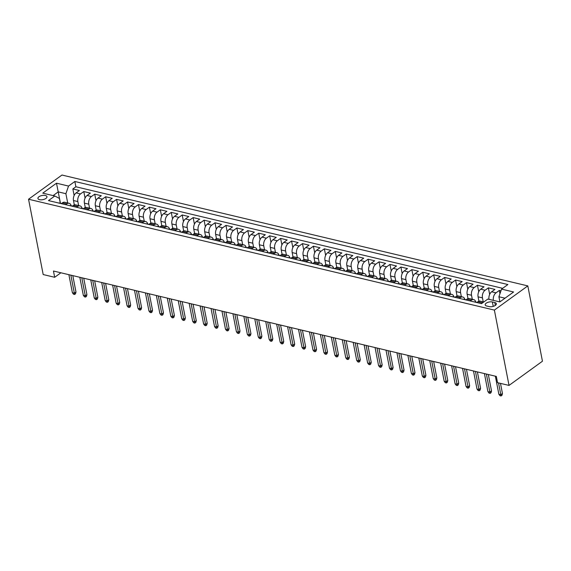 <?xml version="1.0" encoding="UTF-8"?>
<svg xmlns="http://www.w3.org/2000/svg" width="571" height="571" viewBox="0 0 571 571"><rect width="100%" height="100%" fill="white"/><g stroke="black" fill="none" stroke-linecap="round" stroke-linejoin="round"><path stroke-width="0.86" d="M39.556 199.679A4.604 2.113 -11 0 0 44.559 199.158A4.604 2.113 -11 0 0 46.972 196.71A4.604 2.113 -11 0 0 45.337 195.489A4.604 2.113 -11 0 0 40.334 196.01A4.604 2.113 -11 0 0 37.929 198.465A4.604 2.113 -11 0 0 39.556 199.679M527.811 285.9L61.975 175.033L28.55 199.229L494.379 310.096L527.811 285.9L542.45 361.222L509.025 385.418L494.379 310.096M500.967 290.839L499.318 290.446L499.96 293.744M488.997 299.34A5.76 3.597 -76.6 0 1 491.645 291.795L494.943 289.404L488.383 287.841L489.661 294.4M478.926 301.217L478.077 296.827A5.76 3.597 103.4 0 1 480.711 289.19L484.008 286.799L477.449 285.243L478.726 291.802M467.992 298.612L467.142 294.222A5.76 3.597 103.4 0 1 469.776 286.585L473.073 284.201L466.514 282.638L467.792 289.197M457.057 296.006L456.208 291.624A5.76 3.597 103.4 0 1 458.841 283.987L462.139 281.596L455.579 280.033L456.857 286.592M446.122 293.408L445.273 289.019A5.76 3.597 103.4 0 1 447.907 281.382L451.204 278.998L444.645 277.435L445.922 283.994M435.188 290.803L434.338 286.421A5.76 3.597 103.4 0 1 436.972 278.776L440.27 276.393L433.71 274.829L434.988 281.389M424.253 288.205L423.404 283.816A5.76 3.597 103.4 0 1 426.037 276.178L429.335 273.787L422.776 272.231L424.053 278.784M413.318 285.6L412.469 281.21A5.76 3.597 103.4 0 1 415.103 273.573L418.4 271.189L411.841 269.626L413.111 276.186M402.384 282.995L401.534 278.612A5.76 3.597 103.4 0 1 404.168 270.975L407.466 268.584L400.906 267.021L402.177 273.58M391.449 280.397L390.593 276.007A5.76 3.597 103.4 0 1 393.233 268.37L396.531 265.986L389.972 264.423L391.242 270.982M380.514 277.791L379.658 273.402A5.76 3.597 103.4 0 1 382.299 265.765L385.596 263.381L379.037 261.818L380.307 268.377M369.58 275.186L368.723 270.804A5.76 3.597 103.4 0 1 371.364 263.167L374.662 260.776L368.102 259.213L369.373 265.772M358.645 272.588L357.789 268.199A5.76 3.597 103.4 0 1 360.429 260.562L363.727 258.178L357.168 256.615L358.438 263.174M347.71 269.983L346.854 265.601A5.76 3.597 103.4 0 1 349.495 257.964L352.792 255.572L346.233 254.009L347.503 260.569M336.776 267.385L335.919 262.995A5.76 3.597 103.4 0 1 338.56 255.358L341.858 252.967L335.298 251.411L336.569 257.964M325.841 264.78L324.985 260.39A5.76 3.597 103.4 0 1 327.626 252.753L330.923 250.369L324.357 248.806L325.634 255.365M314.906 262.175L314.05 257.792A5.76 3.597 103.4 0 1 316.691 250.155L319.988 247.764L313.422 246.201L314.7 252.76M303.972 259.577L303.115 255.187A5.76 3.597 103.4 0 1 305.756 247.55L309.054 245.166L302.487 243.603L303.765 250.162M293.03 256.971L292.181 252.582A5.76 3.597 103.4 0 1 294.822 244.945L298.119 242.561L291.553 240.998L292.83 247.557M282.095 254.366L281.246 249.984A5.76 3.597 103.4 0 1 283.887 242.347L287.184 239.956L280.618 238.4L281.896 244.952M271.161 251.768L270.311 247.379A5.76 3.597 103.4 0 1 272.945 239.741L276.243 237.358L269.683 235.794L270.961 242.354M260.226 249.163L259.377 244.781A5.76 3.597 103.4 0 1 262.01 237.143L265.308 234.752L258.749 233.189L260.026 239.749M249.291 246.565L248.442 242.175A5.76 3.597 103.4 0 1 251.076 234.538L254.373 232.147L247.814 230.591L249.092 237.143M238.357 243.96L237.507 239.57A5.76 3.597 103.4 0 1 240.141 231.933L243.439 229.549L236.879 227.986L238.157 234.545M227.422 241.355L226.573 236.972A5.76 3.597 103.4 0 1 229.207 229.335L232.504 226.944L225.945 225.381L227.222 231.94M216.488 238.757L215.638 234.367A5.76 3.597 103.4 0 1 218.272 226.73L221.569 224.346L215.01 222.783L216.288 229.342M205.553 236.151L204.704 231.769A5.76 3.597 103.4 0 1 207.337 224.125L210.635 221.741L204.075 220.178L205.353 226.737M194.618 233.553L193.769 229.164A5.76 3.597 103.4 0 1 196.403 221.527L199.7 219.136L193.141 217.58L194.411 224.132M183.684 230.948L182.827 226.559A5.76 3.597 103.4 0 1 185.468 218.921L188.765 216.537L182.206 214.974L183.477 221.534M172.749 228.343L171.892 223.96A5.76 3.597 103.4 0 1 174.533 216.323L177.831 213.932L171.271 212.369L172.542 218.929M161.814 225.745L160.958 221.355A5.76 3.597 103.4 0 1 163.599 213.718L166.896 211.327L160.337 209.771L161.607 216.33M150.88 223.14L150.023 218.75A5.76 3.597 103.4 0 1 152.664 211.113L155.962 208.729L149.402 207.166L150.673 213.725M139.945 220.534L139.088 216.152A5.76 3.597 103.4 0 1 141.729 208.515L145.027 206.124L138.468 204.561L139.738 211.12M129.01 217.936L128.154 213.547A5.76 3.597 103.4 0 1 130.795 205.91L134.092 203.526L127.533 201.963L128.803 208.522M118.076 215.331L117.219 210.949A5.76 3.597 103.4 0 1 119.86 203.305L123.158 200.921L116.598 199.358L117.869 205.917M107.141 212.733L106.285 208.344A5.76 3.597 103.4 0 1 108.925 200.706L112.223 198.315L105.656 196.759L106.934 203.312M96.206 210.128L95.35 205.738A5.76 3.597 103.4 0 1 97.991 198.101L101.288 195.717L94.722 194.154L95.999 200.714M85.265 207.523L84.415 203.14A5.76 3.597 103.4 0 1 87.056 195.503L90.354 193.112L83.787 191.549L85.065 198.108M509.025 385.418L497.541 382.684L496.32 376.41L53.453 271.011L54.673 277.285L60.897 272.781M494.786 302.544L492.38 301.973A4.461 2.048 -11 0 0 487.534 302.473A4.461 2.048 -11 0 0 485.2 304.85A4.461 2.048 -11 0 0 486.777 306.027L489.183 306.598A4.461 2.048 -11 0 0 494.036 306.099A4.461 2.048 -11 0 0 496.363 303.722A4.461 2.048 -11 0 0 494.786 302.544L495.342 305.406M60.333 203.262L59.391 198.408L54.802 196.003L48.478 200.585L481.503 303.644L487.827 299.061L499.853 301.923L513.586 291.988L501.559 289.119L507.883 284.544L74.858 181.485L68.534 186.067L65.893 193.705L58.242 191.877L53.103 195.603M54.802 196.003L42.768 193.141L56.5 183.198L68.534 186.067M78.634 205.574L77.856 201.577A5.76 3.597 -76.6 0 1 80.49 193.94L83.787 191.549M74.33 204.925L73.481 200.535L77.856 201.577M89.568 208.179L88.791 204.182A5.76 3.597 -76.6 0 1 91.424 196.538L94.722 194.154M100.503 210.785L99.725 206.781A5.76 3.597 -76.6 0 1 102.359 199.143L105.656 196.759M111.438 213.383L110.66 209.386A5.76 3.597 -76.6 0 1 113.294 201.749L116.598 199.358M122.372 215.988L121.594 211.984A5.76 3.597 -76.6 0 1 124.235 204.347L127.533 201.963M133.307 218.593L132.529 214.589A5.76 3.597 -76.6 0 1 135.17 206.952L138.468 204.561M144.242 221.191L143.464 217.194A5.76 3.597 -76.6 0 1 146.105 209.557L149.402 207.166M155.176 223.796L154.398 219.792A5.76 3.597 -76.6 0 1 157.039 212.155L160.337 209.771M166.111 226.394L165.333 222.397A5.76 3.597 -76.6 0 1 167.974 214.76L171.271 212.369M177.046 229L176.268 225.003A5.76 3.597 -76.6 0 1 178.909 217.358L182.206 214.974M187.98 231.605L187.202 227.601A5.76 3.597 -76.6 0 1 189.843 219.963L193.141 217.58M198.915 234.203L198.137 230.206A5.76 3.597 -76.6 0 1 200.778 222.569L204.075 220.178M209.85 236.808L209.072 232.804A5.76 3.597 -76.6 0 1 211.713 225.167L215.01 222.783M220.784 239.413L220.006 235.409A5.76 3.597 -76.6 0 1 222.647 227.772L225.945 225.381M231.719 242.011L230.948 238.014A5.76 3.597 -76.6 0 1 233.582 230.377L236.879 227.986M242.661 244.616L241.883 240.612A5.76 3.597 -76.6 0 1 244.516 232.975L247.814 230.591M253.595 247.214L252.817 243.217A5.76 3.597 -76.6 0 1 255.451 235.58L258.749 233.189M264.53 249.82L263.752 245.815A5.76 3.597 -76.6 0 1 266.386 238.178L269.683 235.794M275.465 252.425L274.687 248.421A5.76 3.597 -76.6 0 1 277.32 240.784L280.618 238.4M286.399 255.023L285.621 251.026A5.76 3.597 -76.6 0 1 288.255 243.389L291.553 240.998M297.334 257.628L296.556 253.624A5.76 3.597 -76.6 0 1 299.19 245.987L302.487 243.603M308.269 260.233L307.491 256.229A5.76 3.597 -76.6 0 1 310.124 248.592L313.422 246.201M319.203 262.831L318.425 258.834A5.76 3.597 -76.6 0 1 321.059 251.19L324.357 248.806M330.138 265.436L329.36 261.432A5.76 3.597 -76.6 0 1 332.001 253.795L335.298 251.411M341.073 268.035L340.295 264.038A5.76 3.597 -76.6 0 1 342.935 256.4L346.233 254.009M352.007 270.64L351.229 266.636A5.76 3.597 -76.6 0 1 353.87 258.998L357.168 256.615M362.942 273.245L362.164 269.241A5.76 3.597 -76.6 0 1 364.805 261.604L368.102 259.213M373.877 275.843L373.099 271.846A5.76 3.597 -76.6 0 1 375.739 264.209L379.037 261.818M384.811 278.448L384.033 274.444A5.76 3.597 -76.6 0 1 386.674 266.807L389.972 264.423M395.746 281.046L394.968 277.049A5.76 3.597 -76.6 0 1 397.609 269.412L400.906 267.021M406.68 283.651L405.902 279.654A5.76 3.597 -76.6 0 1 408.543 272.01L411.841 269.626M417.615 286.257L416.837 282.252A5.76 3.597 -76.6 0 1 419.478 274.615L422.776 272.231M428.55 288.855L427.772 284.858A5.76 3.597 -76.6 0 1 430.413 277.22L433.71 274.829M439.484 291.46L438.714 287.456A5.76 3.597 -76.6 0 1 441.347 279.819L444.645 277.435M450.426 294.065L449.648 290.061A5.76 3.597 -76.6 0 1 452.282 282.424L455.579 280.033M461.361 296.663L460.583 292.666A5.76 3.597 -76.6 0 1 463.217 285.029L466.514 282.638M472.296 299.268L471.518 295.264A5.76 3.597 -76.6 0 1 474.151 287.627L477.449 285.243M483.23 301.866L482.452 297.869A5.76 3.597 -76.6 0 1 485.086 290.232L488.383 287.841M493.365 300.382A5.76 3.597 -76.6 0 1 496.021 292.83L499.318 290.446M502.658 288.326L75.879 186.76L72.852 188.951L74.13 195.51M73.481 200.535A5.76 3.597 103.4 0 1 76.121 192.898L79.419 190.514L72.852 188.951M476.821 302.53L477.92 301.738A5.76 3.597 -76.6 0 1 480.225 301.153L483.773 302.002M481.196 303.572L482.288 302.773A5.76 3.597 -76.6 0 1 483.487 302.202M470.261 300.967L471.353 300.175A5.76 3.597 -76.6 0 1 473.666 299.597A5.76 3.597 -76.6 0 1 475.85 302.152M473.666 299.597L469.291 298.554A5.76 3.597 103.4 0 0 466.978 299.133L465.886 299.925M459.327 298.362L460.419 297.57A5.76 3.597 -76.6 0 1 462.731 296.991A5.76 3.597 -76.6 0 1 464.908 299.547M462.731 296.991L458.356 295.949A5.76 3.597 103.4 0 0 456.043 296.527L454.951 297.327M448.392 295.764L449.484 294.964A5.76 3.597 -76.6 0 1 451.797 294.386A5.76 3.597 -76.6 0 1 453.974 296.941M451.797 294.386L447.421 293.344A5.76 3.597 103.4 0 0 445.109 293.929L444.017 294.722M437.457 293.159L438.549 292.366A5.76 3.597 -76.6 0 1 440.862 291.788A5.76 3.597 -76.6 0 1 443.039 294.343M440.862 291.788L436.487 290.746A5.76 3.597 103.4 0 0 434.174 291.324L433.082 292.116M426.516 290.553L427.615 289.761A5.76 3.597 -76.6 0 1 429.927 289.183A5.76 3.597 -76.6 0 1 432.104 291.738M429.927 289.183L425.552 288.141A5.76 3.597 103.4 0 0 423.239 288.719L422.147 289.518M415.581 287.955L416.68 287.163A5.76 3.597 -76.6 0 1 418.993 286.578A5.76 3.597 -76.6 0 1 421.17 289.14M418.993 286.578L414.617 285.543A5.76 3.597 103.4 0 0 412.305 286.121L411.213 286.913M404.646 285.35L405.745 284.558A5.76 3.597 -76.6 0 1 408.058 283.98A5.76 3.597 -76.6 0 1 410.235 286.535M408.058 283.98L403.683 282.938A5.76 3.597 103.4 0 0 401.37 283.516L400.278 284.308M393.712 282.752L394.811 281.953A5.76 3.597 -76.6 0 1 397.116 281.375A5.76 3.597 -76.6 0 1 399.3 283.93M397.116 281.375L392.748 280.332A5.76 3.597 103.4 0 0 390.436 280.918L389.336 281.71M382.777 280.147L383.876 279.355A5.76 3.597 -76.6 0 1 386.182 278.776A5.76 3.597 -76.6 0 1 388.366 281.332M386.182 278.776L381.813 277.734A5.76 3.597 103.4 0 0 379.501 278.313L378.402 279.105M371.842 277.542L372.942 276.749A5.76 3.597 -76.6 0 1 375.247 276.171A5.76 3.597 -76.6 0 1 377.431 278.727M375.247 276.171L370.879 275.129A5.76 3.597 103.4 0 0 368.566 275.707L367.467 276.507M360.908 274.944L362.007 274.151A5.76 3.597 -76.6 0 1 364.312 273.566A5.76 3.597 -76.6 0 1 366.496 276.121M364.312 273.566L359.937 272.531A5.76 3.597 103.4 0 0 357.632 273.109L356.532 273.902M349.973 272.338L351.072 271.546A5.76 3.597 -76.6 0 1 353.378 270.968A5.76 3.597 -76.6 0 1 355.562 273.523M353.378 270.968L349.002 269.926A5.76 3.597 103.4 0 0 346.697 270.504L345.598 271.296M339.038 269.74L340.138 268.941A5.76 3.597 -76.6 0 1 342.443 268.363A5.76 3.597 -76.6 0 1 344.627 270.918M342.443 268.363L338.068 267.321A5.76 3.597 103.4 0 0 335.762 267.899L334.663 268.698M328.104 267.135L329.203 266.343A5.76 3.597 -76.6 0 1 331.508 265.765A5.76 3.597 -76.6 0 1 333.692 268.32M331.508 265.765L327.133 264.723A5.76 3.597 103.4 0 0 324.828 265.301L323.728 266.093M317.169 264.53L318.268 263.738A5.76 3.597 -76.6 0 1 320.574 263.16A5.76 3.597 -76.6 0 1 322.758 265.715M320.574 263.16L316.198 262.118A5.76 3.597 103.4 0 0 313.893 262.696L312.794 263.488M306.234 261.932L307.334 261.133A5.76 3.597 -76.6 0 1 309.639 260.554A5.76 3.597 -76.6 0 1 311.823 263.11M309.639 260.554L305.264 259.512A5.76 3.597 103.4 0 0 302.958 260.098L301.859 260.89M295.3 259.327L296.392 258.535A5.76 3.597 -76.6 0 1 298.704 257.956A5.76 3.597 -76.6 0 1 300.888 260.512M298.704 257.956L294.329 256.914A5.76 3.597 103.4 0 0 292.024 257.492L290.925 258.285M284.365 256.722L285.457 255.929A5.76 3.597 -76.6 0 1 287.77 255.351A5.76 3.597 -76.6 0 1 289.954 257.906M287.77 255.351L283.394 254.309A5.76 3.597 103.4 0 0 281.089 254.887L279.99 255.687M273.43 254.124L274.523 253.331A5.76 3.597 -76.6 0 1 276.835 252.746A5.76 3.597 -76.6 0 1 279.019 255.308M276.835 252.746L272.46 251.711A5.76 3.597 103.4 0 0 270.154 252.289L269.055 253.081M262.496 251.518L263.588 250.726A5.76 3.597 -76.6 0 1 265.9 250.148A5.76 3.597 -76.6 0 1 268.084 252.703M265.9 250.148L261.525 249.106A5.76 3.597 103.4 0 0 259.22 249.684L258.121 250.476M251.561 248.92L252.653 248.121A5.76 3.597 -76.6 0 1 254.966 247.543A5.76 3.597 -76.6 0 1 257.143 250.098M254.966 247.543L250.59 246.501A5.76 3.597 103.4 0 0 248.278 247.079L247.186 247.878M240.627 246.315L241.719 245.523A5.76 3.597 -76.6 0 1 244.031 244.945A5.76 3.597 -76.6 0 1 246.208 247.5M244.031 244.945L239.656 243.903A5.76 3.597 103.4 0 0 237.343 244.481L236.251 245.273M229.692 243.71L230.784 242.918A5.76 3.597 -76.6 0 1 233.096 242.34A5.76 3.597 -76.6 0 1 235.273 244.895M233.096 242.34L228.721 241.297A5.76 3.597 103.4 0 0 226.409 241.876L225.317 242.668M218.75 241.112L219.849 240.312A5.76 3.597 -76.6 0 1 222.162 239.734A5.76 3.597 -76.6 0 1 224.339 242.29M222.162 239.734L217.787 238.692A5.76 3.597 103.4 0 0 215.474 239.278L214.382 240.07M207.815 238.507L208.915 237.714A5.76 3.597 -76.6 0 1 211.227 237.136A5.76 3.597 -76.6 0 1 213.404 239.692M211.227 237.136L206.852 236.094A5.76 3.597 103.4 0 0 204.539 236.672L203.447 237.465M196.881 235.902L197.98 235.109A5.76 3.597 -76.6 0 1 200.293 234.531A5.76 3.597 -76.6 0 1 202.469 237.086M200.293 234.531L195.917 233.489A5.76 3.597 103.4 0 0 193.605 234.067L192.513 234.867M185.946 233.303L187.045 232.511A5.76 3.597 -76.6 0 1 189.351 231.926A5.76 3.597 -76.6 0 1 191.535 234.488M189.351 231.926L184.983 230.891A5.76 3.597 103.4 0 0 182.67 231.469L181.571 232.261M175.011 230.698L176.111 229.906A5.76 3.597 -76.6 0 1 178.416 229.328A5.76 3.597 -76.6 0 1 180.6 231.883M178.416 229.328L174.048 228.286A5.76 3.597 103.4 0 0 171.735 228.864L170.636 229.656M164.077 228.1L165.176 227.301A5.76 3.597 -76.6 0 1 167.481 226.723A5.76 3.597 -76.6 0 1 169.666 229.278M167.481 226.723L163.113 225.681A5.76 3.597 103.4 0 0 160.801 226.259L159.702 227.058M153.142 225.495L154.241 224.703A5.76 3.597 -76.6 0 1 156.547 224.125A5.76 3.597 -76.6 0 1 158.731 226.68M156.547 224.125L152.171 223.083A5.76 3.597 103.4 0 0 149.866 223.661L148.767 224.453M142.208 222.89L143.307 222.098A5.76 3.597 -76.6 0 1 145.612 221.519A5.76 3.597 -76.6 0 1 147.796 224.075M145.612 221.519L141.237 220.477A5.76 3.597 103.4 0 0 138.931 221.056L137.832 221.848M131.273 220.292L132.372 219.492A5.76 3.597 -76.6 0 1 134.677 218.914A5.76 3.597 -76.6 0 1 136.862 221.469M134.677 218.914L130.302 217.872A5.76 3.597 103.4 0 0 127.997 218.457L126.898 219.25M120.338 217.687L121.437 216.894A5.76 3.597 -76.6 0 1 123.743 216.316A5.76 3.597 -76.6 0 1 125.927 218.871M123.743 216.316L119.368 215.274A5.76 3.597 103.4 0 0 117.062 215.852L115.963 216.645M109.404 215.081L110.503 214.289A5.76 3.597 -76.6 0 1 112.808 213.711A5.76 3.597 -76.6 0 1 114.992 216.266M112.808 213.711L108.433 212.669A5.76 3.597 103.4 0 0 106.127 213.247L105.028 214.046M98.469 212.483L99.568 211.691A5.76 3.597 -76.6 0 1 101.874 211.106A5.76 3.597 -76.6 0 1 104.058 213.668M101.874 211.106L97.498 210.071A5.76 3.597 103.4 0 0 95.193 210.649L94.094 211.441M87.534 209.878L88.626 209.086A5.76 3.597 -76.6 0 1 90.939 208.508A5.76 3.597 -76.6 0 1 93.123 211.063M90.939 208.508L86.564 207.466A5.76 3.597 103.4 0 0 84.258 208.044L83.159 208.836M76.6 207.28L77.692 206.481A5.76 3.597 -76.6 0 1 80.004 205.903A5.76 3.597 -76.6 0 1 82.188 208.458M80.004 205.903L75.629 204.861A5.76 3.597 103.4 0 0 73.324 205.446L72.224 206.238M65.665 204.675L66.757 203.883A5.76 3.597 -76.6 0 1 69.07 203.305A5.76 3.597 -76.6 0 1 71.254 205.86M69.07 203.305L64.694 202.262A5.76 3.597 103.4 0 0 62.389 202.841L61.29 203.633M504.992 298.205L498.918 296.763L501.559 289.119M499.918 301.881L498.918 296.763M54.673 277.285L43.189 274.551L28.55 199.229M60.455 203.29L56.5 183.198M67.699 202.976L65.893 193.705M75.879 186.76L74.858 181.485M498.533 382.927L500.824 394.704L502.451 393.526L501.973 395.318L501.067 395.967L500.824 394.704L498.861 394.233L495.35 376.175M502.451 393.526L500.482 383.384M501.067 395.967L499.975 395.71L498.861 394.233M474.03 301.866A3.811 2.384 -76.6 0 1 474.687 301.873L476.764 302.366A3.811 2.384 103.4 0 0 476.107 302.359M486.378 374.041L489.889 392.099L491.517 390.921L491.039 392.712L490.132 393.369L489.889 392.099L487.92 391.635L484.415 373.577M491.517 390.921L488.326 374.505M490.132 393.369L489.04 393.105L487.92 391.635M463.088 299.261A3.811 2.384 -76.6 0 1 463.752 299.268L465.829 299.768A3.811 2.384 103.4 0 0 465.172 299.754M475.443 371.443L478.955 389.501L480.582 388.323L480.104 390.107L479.197 390.764L478.955 389.501L476.985 389.029L473.48 370.972M480.582 388.323L477.392 371.907M479.197 390.764L478.105 390.507L476.985 389.029M452.153 296.656A3.811 2.384 -76.6 0 1 452.817 296.67L454.894 297.163A3.811 2.384 103.4 0 0 454.238 297.156M464.508 368.837L468.02 386.895L469.647 385.718L469.162 387.509L468.263 388.159L468.02 386.895L466.05 386.424L462.546 368.374M469.647 385.718L466.457 369.301M468.263 388.159L467.171 387.902L466.05 386.424M441.219 294.058A3.811 2.384 -76.6 0 1 441.883 294.065L443.96 294.557A3.811 2.384 103.4 0 0 443.296 294.55M453.574 366.239L457.085 384.29L458.713 383.112L458.228 384.904L457.328 385.561L457.085 384.29L455.116 383.826L451.611 365.768M458.713 383.112L455.522 366.696M457.328 385.561L456.236 385.297L455.116 383.826M430.284 291.453A3.811 2.384 -76.6 0 1 430.948 291.467L433.025 291.959A3.811 2.384 103.4 0 0 432.361 291.945M442.639 363.634L446.151 381.692L447.778 380.514L447.293 382.306L446.394 382.955L446.151 381.692L444.181 381.221L440.676 363.163M447.778 380.514L444.588 364.098M446.394 382.955L445.301 382.698L444.181 381.221M419.35 288.847A3.811 2.384 -76.6 0 1 420.013 288.862L422.09 289.354A3.811 2.384 103.4 0 0 421.427 289.347M431.705 361.029L435.216 379.087L436.844 377.909L436.358 379.701L435.459 380.357L435.216 379.087L433.246 378.623L429.735 360.565M436.844 377.909L433.653 361.493M435.459 380.357L434.367 380.093L433.246 378.623M408.415 286.249A3.811 2.384 -76.6 0 1 409.079 286.257L411.156 286.756A3.811 2.384 103.4 0 0 410.492 286.742M420.77 358.431L424.282 376.489L425.909 375.311L425.424 377.096L424.524 377.752L424.282 376.489L422.312 376.018L418.8 357.96M425.909 375.311L422.718 358.895M424.524 377.752L423.425 377.488L422.312 376.018M397.48 283.644A3.811 2.384 -76.6 0 1 398.144 283.659L400.221 284.151A3.811 2.384 103.4 0 0 399.557 284.144M409.835 355.826L413.347 373.884L414.974 372.706L414.489 374.497L413.59 375.147L413.347 373.884L411.377 373.413L407.865 355.362M414.974 372.706L411.784 356.29M413.59 375.147L412.49 374.89L411.377 373.413M386.546 281.046A3.811 2.384 -76.6 0 1 387.209 281.053L389.286 281.546A3.811 2.384 103.4 0 0 388.623 281.539M398.901 353.228L402.412 371.278L404.04 370.101L403.554 371.892L402.655 372.549L402.412 371.278L400.442 370.815L396.931 352.757M404.04 370.101L400.849 353.685M402.655 372.549L401.556 372.285L400.442 370.815M375.611 278.441A3.811 2.384 -76.6 0 1 376.275 278.448L378.352 278.948A3.811 2.384 103.4 0 0 377.688 278.933M387.966 350.623L391.478 368.68L393.105 367.503L392.62 369.287L391.72 369.944L391.478 368.68L389.508 368.209L385.996 350.151M393.105 367.503L389.914 351.086M391.72 369.944L390.621 369.687L389.508 368.209M364.676 275.836A3.811 2.384 -76.6 0 1 365.34 275.85L367.417 276.343A3.811 2.384 103.4 0 0 366.753 276.335M377.031 348.017L380.543 366.075L382.17 364.898L381.685 366.689L380.778 367.339L380.543 366.075L378.573 365.604L375.061 347.553M382.17 364.898L378.973 348.481M380.778 367.339L379.686 367.082L378.573 365.604M353.742 273.238A3.811 2.384 -76.6 0 1 354.405 273.245L356.482 273.745A3.811 2.384 103.4 0 0 355.819 273.73M366.097 345.419L369.608 363.47L371.229 362.292L370.75 364.084L369.844 364.741L369.608 363.47L367.638 363.006L364.127 344.948M371.229 362.292L368.038 345.883M369.844 364.741L368.752 364.476L367.638 363.006M342.807 270.633A3.811 2.384 -76.6 0 1 343.471 270.647L345.548 271.139A3.811 2.384 103.4 0 0 344.884 271.125M355.162 342.814L358.674 360.872L360.294 359.694L359.816 361.486L358.909 362.135L358.674 360.872L356.704 360.401L353.192 342.343M360.294 359.694L357.103 343.278M358.909 362.135L357.817 361.878L356.704 360.401M331.872 268.035A3.811 2.384 -76.6 0 1 332.536 268.042L334.613 268.534A3.811 2.384 103.4 0 0 333.949 268.527M344.227 340.209L347.739 358.267L349.359 357.089L348.881 358.881L347.975 359.537L347.739 358.267L345.769 357.803L342.257 339.745M349.359 357.089L346.169 340.673M347.975 359.537L346.882 359.273L345.769 357.803M320.938 265.429A3.811 2.384 -76.6 0 1 321.594 265.436L323.678 265.936A3.811 2.384 103.4 0 0 323.015 265.922M333.293 337.611L336.797 355.669L338.425 354.491L337.946 356.275L337.04 356.932L336.797 355.669L334.834 355.198L331.323 337.14M338.425 354.491L335.234 338.075M337.04 356.932L335.948 356.675L334.834 355.198M310.003 262.824A3.811 2.384 -76.6 0 1 310.66 262.838L312.744 263.331A3.811 2.384 103.4 0 0 312.08 263.324M322.358 335.006L325.863 353.064L327.49 351.886L327.012 353.677L326.105 354.327L325.863 353.064L323.9 352.592L320.388 334.542M327.49 351.886L324.299 335.47M326.105 354.327L325.013 354.07L323.9 352.592M299.068 260.226A3.811 2.384 -76.6 0 1 299.725 260.233L301.802 260.726A3.811 2.384 103.4 0 0 301.145 260.719M311.423 332.408L314.928 350.458L316.555 349.281L316.077 351.072L315.171 351.729L314.928 350.458L312.965 349.994L309.453 331.937M316.555 349.281L313.365 332.864M315.171 351.729L314.079 351.465L312.965 349.994M288.134 257.621A3.811 2.384 -76.6 0 1 288.79 257.635L290.867 258.128A3.811 2.384 103.4 0 0 290.211 258.113M300.489 329.802L303.993 347.86L305.621 346.683L305.142 348.467L304.236 349.124L303.993 347.86L302.03 347.389L298.519 329.331M305.621 346.683L302.43 330.266M304.236 349.124L303.144 348.867L302.03 347.389M277.199 255.016A3.811 2.384 -76.6 0 1 277.856 255.03L279.933 255.523A3.811 2.384 103.4 0 0 279.276 255.515M289.554 327.197L293.059 345.255L294.686 344.077L294.208 345.869L293.301 346.518L293.059 345.255L291.096 344.784L287.584 326.733M294.686 344.077L291.495 327.661M293.301 346.518L292.209 346.262L291.096 344.784M266.264 252.418A3.811 2.384 -76.6 0 1 266.921 252.425L268.998 252.924A3.811 2.384 103.4 0 0 268.341 252.91M278.612 324.599L282.124 342.65L283.751 341.479L283.273 343.264L282.367 343.92L282.124 342.65L280.154 342.186L276.649 324.128M283.751 341.479L280.561 325.063M282.367 343.92L281.275 343.656L280.154 342.186M255.323 249.812A3.811 2.384 -76.6 0 1 255.986 249.827L258.063 250.319A3.811 2.384 103.4 0 0 257.407 250.305M267.678 321.994L271.189 340.052L272.817 338.874L272.338 340.666L271.432 341.315L271.189 340.052L269.219 339.581L265.715 321.523M272.817 338.874L269.626 322.458M271.432 341.315L270.34 341.058L269.219 339.581M244.388 247.214A3.811 2.384 -76.6 0 1 245.052 247.222L247.129 247.714A3.811 2.384 103.4 0 0 246.472 247.707M256.743 319.389L260.255 337.447L261.882 336.269L261.397 338.061L260.497 338.717L260.255 337.447L258.285 336.983L254.78 318.925M261.882 336.269L258.692 319.853M260.497 338.717L259.405 338.453L258.285 336.983M233.453 244.609A3.811 2.384 -76.6 0 1 234.117 244.616L236.194 245.116A3.811 2.384 103.4 0 0 235.53 245.102M245.808 316.791L249.32 334.849L250.947 333.671L250.462 335.455L249.563 336.112L249.32 334.849L247.35 334.378L243.846 316.32M250.947 333.671L247.757 317.255M249.563 336.112L248.471 335.855L247.35 334.378M222.519 242.004A3.811 2.384 -76.6 0 1 223.182 242.018L225.26 242.511A3.811 2.384 103.4 0 0 224.596 242.504M234.874 314.186L238.385 332.243L240.013 331.066L239.527 332.857L238.628 333.507L238.385 332.243L236.415 331.772L232.911 313.722M240.013 331.066L236.822 314.65M238.628 333.507L237.536 333.25L236.415 331.772M211.584 239.406A3.811 2.384 -76.6 0 1 212.248 239.413L214.325 239.906A3.811 2.384 103.4 0 0 213.661 239.899M223.939 311.588L227.451 329.638L229.078 328.461L228.593 330.252L227.693 330.909L227.451 329.638L225.481 329.174L221.969 311.116M229.078 328.461L225.888 312.044M227.693 330.909L226.601 330.645L225.481 329.174M200.649 236.801A3.811 2.384 -76.6 0 1 201.313 236.815L203.39 237.308A3.811 2.384 103.4 0 0 202.726 237.293M213.004 308.982L216.516 327.04L218.143 325.863L217.658 327.654L216.759 328.304L216.516 327.04L214.546 326.569L211.034 308.511M218.143 325.863L214.953 309.446M216.759 328.304L215.667 328.047L214.546 326.569M189.715 234.196A3.811 2.384 -76.6 0 1 190.379 234.21L192.456 234.702A3.811 2.384 103.4 0 0 191.792 234.695M202.07 306.377L205.581 324.435L207.209 323.257L206.723 325.049L205.824 325.706L205.581 324.435L203.611 323.964L200.1 305.913M207.209 323.257L204.018 306.841M205.824 325.706L204.725 325.441L203.611 323.964M178.78 231.598A3.811 2.384 -76.6 0 1 179.444 231.605L181.521 232.104A3.811 2.384 103.4 0 0 180.857 232.09M191.135 303.779L194.647 321.83L196.274 320.659L195.789 322.444L194.889 323.1L194.647 321.83L192.677 321.366L189.165 303.308M196.274 320.659L193.084 304.243M194.889 323.1L193.79 322.836L192.677 321.366M167.845 228.992A3.811 2.384 -76.6 0 1 168.509 229.007L170.586 229.499A3.811 2.384 103.4 0 0 169.922 229.485M180.2 301.174L183.712 319.232L185.339 318.054L184.854 319.846L183.955 320.495L183.712 319.232L181.742 318.761L178.231 300.703M185.339 318.054L182.149 301.638M183.955 320.495L182.856 320.238L181.742 318.761M156.911 226.394A3.811 2.384 -76.6 0 1 157.575 226.401L159.652 226.894A3.811 2.384 103.4 0 0 158.988 226.887M169.266 298.569L172.777 316.627L174.405 315.449L173.919 317.24L173.02 317.897L172.777 316.627L170.808 316.163L167.296 298.105M174.405 315.449L171.207 299.033M173.02 317.897L171.921 317.633L170.808 316.163M145.976 223.789A3.811 2.384 -76.6 0 1 146.64 223.796L148.717 224.296A3.811 2.384 103.4 0 0 148.053 224.282M158.331 295.971L161.843 314.029L163.463 312.851L162.985 314.635L162.078 315.292L161.843 314.029L159.873 313.558L156.361 295.5M163.463 312.851L160.273 296.435M162.078 315.292L160.986 315.035L159.873 313.558M135.041 221.184A3.811 2.384 -76.6 0 1 135.705 221.198L137.782 221.691A3.811 2.384 103.4 0 0 137.119 221.684M147.397 293.366L150.908 311.423L152.528 310.246L152.05 312.037L151.144 312.687L150.908 311.423L148.938 310.952L145.427 292.902M152.528 310.246L149.338 293.829M151.144 312.687L150.052 312.43L148.938 310.952M124.107 218.586A3.811 2.384 -76.6 0 1 124.771 218.593L126.848 219.086A3.811 2.384 103.4 0 0 126.184 219.078M136.462 290.767L139.974 308.818L141.594 307.641L141.116 309.432L140.209 310.089L139.974 308.818L138.004 308.354L134.492 290.296M141.594 307.641L138.403 291.224M140.209 310.089L139.117 309.825L138.004 308.354M113.172 215.981A3.811 2.384 -76.6 0 1 113.829 215.995L115.913 216.488A3.811 2.384 103.4 0 0 115.249 216.473M125.527 288.162L129.039 306.22L130.659 305.042L130.181 306.834L129.274 307.483L129.039 306.22L127.069 305.749L123.557 287.691M130.659 305.042L127.469 288.626M129.274 307.483L128.182 307.227L127.069 305.749M102.238 213.376A3.811 2.384 -76.6 0 1 102.894 213.39L104.978 213.882A3.811 2.384 103.4 0 0 104.315 213.875M114.593 285.557L118.097 303.615L119.724 302.437L119.246 304.229L118.34 304.885L118.097 303.615L116.134 303.151L112.623 285.093M119.724 302.437L116.534 286.021M118.34 304.885L117.248 304.621L116.134 303.151M91.303 210.778A3.811 2.384 -76.6 0 1 91.96 210.785L94.037 211.284A3.811 2.384 103.4 0 0 93.38 211.27M103.658 282.959L107.162 301.017L108.79 299.839L108.312 301.624L107.405 302.28L107.162 301.017L105.2 300.546L101.688 282.488M108.79 299.839L105.599 283.423M107.405 302.28L106.313 302.016L105.2 300.546M80.368 208.172A3.811 2.384 -76.6 0 1 81.025 208.187L83.102 208.679A3.811 2.384 103.4 0 0 82.445 208.672M92.723 280.354L96.228 298.412L97.855 297.234L97.377 299.026L96.47 299.675L96.228 298.412L94.265 297.941L90.753 279.883M97.855 297.234L94.665 280.818M96.47 299.675L95.378 299.418L94.265 297.941M69.434 205.574A3.811 2.384 -76.6 0 1 70.09 205.581L72.167 206.074A3.811 2.384 103.4 0 0 71.511 206.067M81.789 277.756L85.293 295.807L86.92 294.629L86.442 296.42L85.536 297.077L85.293 295.807L83.33 295.343L79.819 277.285M86.92 294.629L83.73 278.213M85.536 297.077L84.444 296.813L83.33 295.343M58.499 202.969A3.811 2.384 -76.6 0 1 59.156 202.976L61.233 203.476A3.811 2.384 103.4 0 0 60.576 203.462M70.854 275.151L74.358 293.209L75.986 292.031L75.508 293.815L74.601 294.472L74.358 293.209L72.389 292.737L68.884 274.68M75.986 292.031L72.795 275.615M74.601 294.472L73.509 294.215L72.389 292.737M84.415 203.14L88.791 204.182M95.35 205.738L99.725 206.781M106.285 208.344L110.66 209.386M117.219 210.949L121.594 211.984M128.154 213.547L132.529 214.589M139.088 216.152L143.464 217.194M150.023 218.75L154.398 219.792M160.958 221.355L165.333 222.397M171.892 223.96L176.268 225.003M182.827 226.559L187.202 227.601M193.769 229.164L198.137 230.206M204.704 231.769L209.072 232.804M215.638 234.367L220.006 235.409M226.573 236.972L230.948 238.014M237.507 239.57L241.883 240.612M248.442 242.175L252.817 243.217M259.377 244.781L263.752 245.815M270.311 247.379L274.687 248.421M281.246 249.984L285.621 251.026M292.181 252.582L296.556 253.624M303.115 255.187L307.491 256.229M314.05 257.792L318.425 258.834M324.985 260.39L329.36 261.432M335.919 262.995L340.295 264.038M346.854 265.601L351.229 266.636M357.789 268.199L362.164 269.241M368.723 270.804L373.099 271.846M379.658 273.402L384.033 274.444M390.593 276.007L394.968 277.049M401.534 278.612L405.902 279.654M412.469 281.21L416.837 282.252M423.404 283.816L427.772 284.858M434.338 286.421L438.714 287.456M445.273 289.019L449.648 290.061M456.208 291.624L460.583 292.666M467.142 294.222L471.518 295.264M478.077 296.827L482.452 297.869M491.645 291.795L496.021 292.83M76.121 192.898L80.49 193.94M87.056 195.503L91.424 196.538M97.991 198.101L102.359 199.143M108.925 200.706L113.294 201.749M119.86 203.305L124.235 204.347M130.795 205.91L135.17 206.952M141.729 208.515L146.105 209.557M152.664 211.113L157.039 212.155M163.599 213.718L167.974 214.76M174.533 216.323L178.909 217.358M185.468 218.921L189.843 219.963M196.403 221.527L200.778 222.569M207.337 224.125L211.713 225.167M218.272 226.73L222.647 227.772M229.207 229.335L233.582 230.377M240.141 231.933L244.516 232.975M251.076 234.538L255.451 235.58M262.01 237.143L266.386 238.178M272.945 239.741L277.32 240.784M283.887 242.347L288.255 243.389M294.822 244.945L299.19 245.987M305.756 247.55L310.124 248.592M316.691 250.155L321.059 251.19M327.626 252.753L332.001 253.795M338.56 255.358L342.935 256.4M349.495 257.964L353.87 258.998M360.429 260.562L364.805 261.604M371.364 263.167L375.739 264.209M382.299 265.765L386.674 266.807M393.233 268.37L397.609 269.412M404.168 270.975L408.543 272.01M415.103 273.573L419.478 274.615M426.037 276.178L430.413 277.22M436.972 278.776L441.347 279.819M447.907 281.382L452.282 282.424M458.841 283.987L463.217 285.029M469.776 286.585L474.151 287.627M480.711 289.19L485.086 290.232M477.92 301.738L482.288 302.773M466.978 299.133L471.353 300.175M456.043 296.527L460.419 297.57M445.109 293.929L449.484 294.964M434.174 291.324L438.549 292.366M423.239 288.719L427.615 289.761M412.305 286.121L416.68 287.163M401.37 283.516L405.745 284.558M390.436 280.918L394.811 281.953M379.501 278.313L383.876 279.355M368.566 275.707L372.942 276.749M357.632 273.109L362.007 274.151M346.697 270.504L351.072 271.546M335.762 267.899L340.138 268.941M324.828 265.301L329.203 266.343M313.893 262.696L318.268 263.738M302.958 260.098L307.334 261.133M292.024 257.492L296.392 258.535M281.089 254.887L285.457 255.929M270.154 252.289L274.523 253.331M259.22 249.684L263.588 250.726M248.278 247.079L252.653 248.121M237.343 244.481L241.719 245.523M226.409 241.876L230.784 242.918M215.474 239.278L219.849 240.312M204.539 236.672L208.915 237.714M193.605 234.067L197.98 235.109M182.67 231.469L187.045 232.511M171.735 228.864L176.111 229.906M160.801 226.259L165.176 227.301M149.866 223.661L154.241 224.703M138.931 221.056L143.307 222.098M127.997 218.457L132.372 219.492M117.062 215.852L121.437 216.894M106.127 213.247L110.503 214.289M95.193 210.649L99.568 211.691M84.258 208.044L88.626 209.086M73.324 205.446L77.692 206.481M62.389 202.841L66.757 203.883M493.237 306.377L492.38 301.973"/></g></svg>
